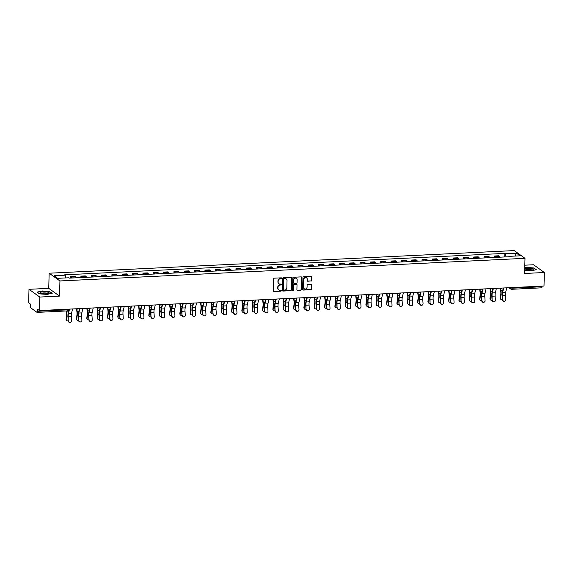 <?xml version="1.0" encoding="UTF-8"?>
<svg xmlns="http://www.w3.org/2000/svg" width="573" height="573" viewBox="0 0 573 573"><rect width="100%" height="100%" fill="white"/><g stroke="black" fill="none" stroke-linecap="round" stroke-linejoin="round"><path stroke-width="0.86" d="M281.651 278.285A0.48 0.444 125.7 0 0 281.207 277.841L274.295 278.177A0.688 0.63 125.7 0 0 273.629 278.879L273.314 290.876A0.688 0.63 125.7 0 0 273.951 291.507L280.863 291.17A0.48 0.444 125.7 0 0 281.15 290.318A0.48 0.444 125.7 0 0 280.885 290.239L279.989 290.282A2.192 2.027 125.7 0 1 277.962 288.248L277.991 287.252A2.192 2.027 125.7 0 1 280.125 285.017L281.021 284.974A0.48 0.444 125.7 0 0 281.314 284.115A0.48 0.444 125.7 0 0 281.049 284.043L280.154 284.086A2.192 2.027 125.7 0 1 278.127 282.052L278.156 281.057A2.192 2.027 125.7 0 1 280.29 278.822L281.185 278.779A0.48 0.444 125.7 0 0 281.651 278.285M278.829 283.649A2.192 2.027 125.7 0 1 277.912 281.895L277.941 280.899A2.192 2.027 125.7 0 1 280.075 278.664L280.971 278.621A0.48 0.444 125.7 0 0 281.357 277.862M273.471 291.306A0.688 0.63 125.7 0 0 273.736 291.356L280.648 291.02A0.48 0.444 125.7 0 0 281.035 290.253M278.664 289.845A2.192 2.027 125.7 0 1 277.747 288.097L277.776 287.094A2.192 2.027 125.7 0 1 279.911 284.86L280.806 284.817A0.48 0.444 125.7 0 0 281.193 284.058M311.153 281.078A0.688 0.63 125.7 0 0 311.819 280.383L311.913 277.017A0.688 0.63 125.7 0 0 311.275 276.379L303.604 276.752A0.688 0.63 125.7 0 0 302.931 277.454L302.623 289.444A0.688 0.63 125.7 0 0 303.253 290.081L310.931 289.709A0.688 0.63 125.7 0 0 311.597 289.007L311.705 284.946A0.688 0.63 125.7 0 0 311.067 284.308L307.787 284.473A0.688 0.63 125.7 0 0 307.114 285.168L307.064 287.188A1.834 1.69 125.7 0 1 304.256 288.756A1.834 1.69 125.7 0 1 303.583 287.352L303.79 279.459A1.834 1.69 125.7 0 1 306.598 277.884A1.834 1.69 125.7 0 1 307.271 279.287L307.235 280.605A0.688 0.63 125.7 0 0 307.866 281.236L310.938 280.92A0.688 0.63 125.7 0 0 311.605 280.226L311.698 276.859A0.688 0.63 125.7 0 0 311.54 276.422M59.542 296.098L48.748 288.348L29.001 289.315L39.795 297.058L59.542 296.098L59.936 280.956L524.997 258.33L524.603 273.471L544.35 272.512L543.999 286.02L39.437 310.573L37.532 309.198L37.474 311.304L67.492 309.843L68.466 309.155M39.795 297.058L39.437 310.573M291.678 277.998A0.688 0.63 125.7 0 0 291.048 277.361L283.37 277.74A0.688 0.63 125.7 0 0 282.704 278.435L282.389 290.432A0.688 0.63 125.7 0 0 283.026 291.07L290.697 290.69A0.688 0.63 125.7 0 0 291.363 289.995L291.464 277.841A0.688 0.63 125.7 0 0 291.313 277.411M293.491 277.246L301.162 276.874A0.688 0.63 125.7 0 1 301.792 277.504L301.484 289.501A0.688 0.63 125.7 0 1 300.811 290.203L297.53 290.361A0.688 0.63 125.7 0 1 296.893 289.723L297.022 284.86A0.688 0.63 125.7 0 0 296.391 284.229L294.214 284.33A0.688 0.63 125.7 0 0 293.541 285.032L293.412 290.096A0.48 0.444 125.7 0 1 292.674 290.504A0.48 0.444 125.7 0 1 292.502 290.139L292.817 277.941A0.688 0.63 125.7 0 1 293.491 277.246M29.001 289.315L28.65 302.823L30.562 304.191L30.505 306.297A1.397 0.43 -92.8 0 0 30.899 307.966L37.009 312.349A1.397 0.43 -92.8 0 0 37.109 312.385A1.397 0.43 -92.8 0 0 37.474 311.304M48.748 288.348L49.149 273.214L514.21 250.58L524.997 258.33M544.35 272.512L533.563 264.762L524.818 265.184M542.051 286.113L542.029 286.751A1.397 0.43 87.2 0 1 541.664 287.832A1.397 0.43 87.2 0 1 541.564 287.804M76.159 277.812A3.209 0.988 -92.8 0 0 75.622 276.888L71.245 277.096A3.209 0.988 87.2 0 1 71.79 278.027M71.245 277.096L70.586 276.63L70.551 278.084M75.622 276.888L74.963 276.415L70.586 276.63M80.886 277.583L80.929 276.122L81.588 276.594A3.209 0.988 87.2 0 1 82.125 277.518M86.494 277.311A3.209 0.988 -92.8 0 0 85.957 276.387L85.298 275.914L80.929 276.122M91.229 277.074L91.265 275.62L91.924 276.093A3.209 0.988 87.2 0 1 92.461 277.017M96.837 276.802A3.209 0.988 -92.8 0 0 96.3 275.878L95.641 275.405L91.265 275.62M101.564 276.573L101.6 275.119L102.259 275.592A3.209 0.988 87.2 0 1 102.796 276.515M107.172 276.301A3.209 0.988 -92.8 0 0 106.635 275.377L105.976 274.904L101.6 275.119M111.9 276.071L111.943 274.617L112.602 275.09A3.209 0.988 87.2 0 1 113.139 276.014M117.508 275.799A3.209 0.988 -92.8 0 0 116.971 274.875L116.312 274.403L111.943 274.617M122.242 275.57L122.278 274.109L122.937 274.582A3.209 0.988 87.2 0 1 123.474 275.506M127.851 275.298A3.209 0.988 -92.8 0 0 127.313 274.374L126.654 273.901L122.278 274.109M132.578 275.069L132.614 273.608L133.273 274.08A3.209 0.988 87.2 0 1 133.81 275.004M138.186 274.789A3.209 0.988 -92.8 0 0 137.649 273.865L136.99 273.393L132.614 273.608M142.913 274.56L142.956 273.106L143.608 273.579A3.209 0.988 87.2 0 1 144.152 274.503M148.522 274.288A3.209 0.988 -92.8 0 0 147.984 273.364L147.325 272.891L142.956 273.106M153.256 274.059L153.292 272.605L153.951 273.077A3.209 0.988 87.2 0 1 154.488 274.001M158.864 273.787A3.209 0.988 -92.8 0 0 158.32 272.863L157.668 272.39L153.292 272.605M163.592 273.557L163.627 272.096L164.286 272.569A3.209 0.988 87.2 0 1 164.823 273.5M169.2 273.285A3.209 0.988 -92.8 0 0 168.663 272.361L168.004 271.889L163.627 272.096M173.927 273.056L173.97 271.595L174.622 272.068A3.209 0.988 87.2 0 1 175.166 272.992M179.535 272.784A3.209 0.988 -92.8 0 0 178.998 271.86L178.339 271.387L173.97 271.595M184.262 272.547L184.305 271.093L184.964 271.566A3.209 0.988 87.2 0 1 185.502 272.49M189.871 272.275A3.209 0.988 -92.8 0 0 189.334 271.351L188.675 270.879L184.305 271.093M194.605 272.046L194.641 270.592L195.3 271.065A3.209 0.988 87.2 0 1 195.837 271.989M200.213 271.774A3.209 0.988 -92.8 0 0 199.676 270.85L199.017 270.377L194.641 270.592M204.941 271.545L204.976 270.091L205.635 270.563A3.209 0.988 87.2 0 1 206.173 271.487M210.549 271.273A3.209 0.988 -92.8 0 0 210.012 270.349L209.353 269.876L204.976 270.091M215.276 271.043L215.319 269.582L215.978 270.055A3.209 0.988 87.2 0 1 216.515 270.979M220.884 270.771A3.209 0.988 -92.8 0 0 220.347 269.847L219.688 269.374L215.319 269.582M225.619 270.542L225.655 269.081L226.314 269.554A3.209 0.988 87.2 0 1 226.851 270.477M231.227 270.263A3.209 0.988 -92.8 0 0 230.69 269.339L230.031 268.866L225.655 269.081M235.954 270.033L235.99 268.579L236.649 269.052A3.209 0.988 87.2 0 1 237.186 269.976M241.562 269.761A3.209 0.988 -92.8 0 0 241.025 268.837L240.366 268.365L235.99 268.579M246.29 269.532L246.333 268.078L246.992 268.551A3.209 0.988 87.2 0 1 247.529 269.475M251.898 269.26A3.209 0.988 -92.8 0 0 251.361 268.336L250.702 267.863L246.333 268.078M256.632 269.031L256.668 267.57L257.327 268.042A3.209 0.988 87.2 0 1 257.864 268.966M262.241 268.758A3.209 0.988 -92.8 0 0 261.696 267.835L261.044 267.362L256.668 267.57M266.968 268.529L267.004 267.068L267.663 267.541A3.209 0.988 87.2 0 1 268.2 268.465M272.576 268.257A3.209 0.988 -92.8 0 0 272.039 267.326L271.38 266.853L267.004 267.068M277.303 268.021L277.346 266.567L277.998 267.039A3.209 0.988 87.2 0 1 278.542 267.963M282.912 267.749A3.209 0.988 -92.8 0 0 282.374 266.825L281.715 266.352L277.346 266.567M287.639 267.519L287.682 266.065L288.341 266.538A3.209 0.988 87.2 0 1 288.878 267.462M293.254 267.247A3.209 0.988 -92.8 0 0 292.71 266.323L292.051 265.851L287.682 266.065M297.981 267.018L298.017 265.557L298.676 266.03A3.209 0.988 87.2 0 1 299.213 266.961M303.59 266.746A3.209 0.988 -92.8 0 0 303.053 265.822L302.394 265.349L298.017 265.557M308.317 266.517L308.353 265.055L309.012 265.528A3.209 0.988 87.2 0 1 309.549 266.452M313.925 266.244A3.209 0.988 -92.8 0 0 313.388 265.32L312.729 264.848L308.353 265.055M318.652 266.008L318.695 264.554L319.354 265.027A3.209 0.988 87.2 0 1 319.892 265.951M324.261 265.736A3.209 0.988 -92.8 0 0 323.724 264.812L323.065 264.339L318.695 264.554M328.995 265.507L329.031 264.053L329.69 264.525A3.209 0.988 87.2 0 1 330.227 265.449M334.603 265.235A3.209 0.988 -92.8 0 0 334.066 264.311L333.407 263.838L329.031 264.053M339.331 265.005L339.366 263.551L340.025 264.024A3.209 0.988 87.2 0 1 340.563 264.948M344.939 264.733A3.209 0.988 -92.8 0 0 344.402 263.809L343.743 263.336L339.366 263.551M349.666 264.504L349.709 263.043L350.368 263.516A3.209 0.988 87.2 0 1 350.905 264.44M355.274 264.232A3.209 0.988 -92.8 0 0 354.737 263.308L354.078 262.835L349.709 263.043M360.009 264.003L360.045 262.541L360.704 263.014A3.209 0.988 87.2 0 1 361.241 263.938M365.617 263.723A3.209 0.988 -92.8 0 0 365.073 262.799L364.421 262.327L360.045 262.541M370.344 263.494L370.38 262.04L371.039 262.513A3.209 0.988 87.2 0 1 371.576 263.437M375.952 263.222A3.209 0.988 -92.8 0 0 375.415 262.298L374.756 261.825L370.38 262.04M380.68 262.993L380.723 261.539L381.374 262.011A3.209 0.988 87.2 0 1 381.919 262.935M386.288 262.721A3.209 0.988 -92.8 0 0 385.751 261.797L385.092 261.324L380.723 261.539M391.022 262.491L391.058 261.03L391.717 261.503A3.209 0.988 87.2 0 1 392.254 262.427M396.631 262.219A3.209 0.988 -92.8 0 0 396.086 261.295L395.427 260.822L391.058 261.03M401.358 261.99L401.394 260.529L402.053 261.002A3.209 0.988 87.2 0 1 402.59 261.925M406.966 261.718A3.209 0.988 -92.8 0 0 406.429 260.787L405.77 260.314L401.394 260.529M411.693 261.481L411.729 260.027L412.388 260.5A3.209 0.988 87.2 0 1 412.932 261.424M417.302 261.209A3.209 0.988 -92.8 0 0 416.764 260.285L416.105 259.813L411.729 260.027M422.029 260.98L422.072 259.526L422.731 259.999A3.209 0.988 87.2 0 1 423.268 260.923M427.637 260.708A3.209 0.988 -92.8 0 0 427.1 259.784L426.441 259.311L422.072 259.526M432.371 260.479L432.407 259.025L433.066 259.497A3.209 0.988 87.2 0 1 433.603 260.421M437.98 260.206A3.209 0.988 -92.8 0 0 437.443 259.283L436.784 258.81L432.407 259.025M442.707 259.977L442.743 258.516L443.402 258.989A3.209 0.988 87.2 0 1 443.939 259.913M448.315 259.705A3.209 0.988 -92.8 0 0 447.778 258.781L447.119 258.308L442.743 258.516M453.042 259.476L453.085 258.015L453.744 258.487A3.209 0.988 87.2 0 1 454.282 259.411M458.651 259.197A3.209 0.988 -92.8 0 0 458.114 258.273L457.455 257.8L453.085 258.015M463.385 258.967L463.421 257.513L464.08 257.986A3.209 0.988 87.2 0 1 464.617 258.91M468.993 258.695A3.209 0.988 -92.8 0 0 468.449 257.771L467.797 257.298L463.421 257.513M473.721 258.466L473.756 257.012L474.415 257.485A3.209 0.988 87.2 0 1 474.953 258.409M479.329 258.194A3.209 0.988 -92.8 0 0 478.792 257.27L478.133 256.797L473.756 257.012M484.056 257.965L484.099 256.503L484.751 256.976A3.209 0.988 87.2 0 1 485.295 257.9M489.664 257.692A3.209 0.988 -92.8 0 0 489.127 256.768L488.468 256.296L484.099 256.503M494.399 257.463L494.435 256.002L495.093 256.475A3.209 0.988 87.2 0 1 495.631 257.399M500.007 257.191A3.209 0.988 -92.8 0 0 499.463 256.26L498.804 255.787L494.435 256.002M506.074 256.89L505.336 253.76L516.466 253.216L520.091 255.823L508.96 256.36L509.469 256.725L69.319 278.141L68.81 277.776L57.68 278.32L54.055 275.72L65.186 275.176L65.838 277.926M505.336 253.76L504.827 253.395L64.685 274.811L65.186 275.176M59.936 280.956L49.149 273.214M49.865 291.514L42.266 290.962L37.073 292.13L39.48 293.863L47.072 294.415L52.265 293.24L49.858 291.793M524.682 270.399L531.085 270.864L536.278 269.69L533.878 267.963L526.279 267.405L524.753 267.756M504.734 256.955L504.827 253.395M508.96 256.36L508.781 256.761M514.934 256.074L516.466 253.216M282.546 290.869A0.688 0.63 125.7 0 0 282.804 290.912L290.482 290.54A0.688 0.63 125.7 0 0 291.148 289.838L291.464 277.841M284.065 278.636A0.48 0.444 125.7 0 0 283.599 279.123L283.32 289.651A0.48 0.444 125.7 0 0 283.764 290.096L284.709 290.053A2.192 2.027 125.7 0 0 286.844 287.818L287.03 280.62A2.192 2.027 125.7 0 0 285.01 278.593L283.85 278.478A0.48 0.444 125.7 0 0 283.377 278.972L283.599 279.123M283.399 289.924A0.48 0.444 125.7 0 1 283.105 289.501L283.377 278.972M286.12 278.872A2.192 2.027 125.7 0 0 284.788 278.435L285.01 278.593M283.85 278.478L284.788 278.435M297.05 290.16A0.688 0.63 125.7 0 0 297.315 290.203L300.596 290.045A0.688 0.63 125.7 0 0 301.269 289.351L301.577 277.353A0.688 0.63 125.7 0 0 301.427 276.917M296.656 284.272A0.688 0.63 125.7 0 0 296.177 284.072L293.992 284.179A0.688 0.63 125.7 0 0 293.326 284.874L293.412 290.096M292.581 290.411A0.48 0.444 125.7 0 0 293.197 289.938M297.158 279.81A1.834 1.69 125.7 0 0 294.672 278.342A1.834 1.69 125.7 0 0 293.677 279.982L293.605 282.761A0.688 0.63 125.7 0 0 294.236 283.399L296.413 283.291A0.688 0.63 125.7 0 0 297.079 282.596L297.158 279.81M296.37 278.335A1.834 1.69 125.7 0 0 293.462 279.825L293.677 279.982M293.756 283.198A0.688 0.63 125.7 0 1 293.383 282.611L293.462 279.825M307.386 281.035A0.688 0.63 125.7 0 0 307.651 281.085L310.938 280.92M306.491 277.812A1.834 1.69 125.7 0 0 303.575 279.302L303.79 279.459M304.148 288.67A1.834 1.69 125.7 0 1 303.368 287.202L303.575 279.302M302.773 289.881A0.688 0.63 125.7 0 0 303.038 289.924L310.709 289.551A0.688 0.63 125.7 0 0 311.383 288.856L311.49 284.788A0.688 0.63 125.7 0 0 311.332 284.358M66.511 320.321L66.246 319.87A1.604 1.311 -29.8 0 1 66.117 319.147L66.375 319.598A1.604 1.311 150.2 0 0 68.237 320.808M66.389 310.96L66.561 312.185A4.319 1.325 87.2 0 1 66.59 315.63L66.117 319.147M66.375 319.598L66.848 316.081A5.229 1.604 -92.8 0 0 66.812 311.913L66.676 310.946M68.516 320.873A1.604 1.526 75.7 0 0 70.436 322.348A1.604 1.526 75.7 0 0 71.568 320.722L71.288 316.668L68.244 316.819L68.244 320.937L67.965 316.883A5.229 1.604 87.2 0 1 68.216 312.922L69.14 309.126M70.3 322.377A1.604 1.526 -104.3 0 1 68.244 320.937M69.526 309.105L68.452 313.538A4.319 1.325 -92.8 0 0 68.244 316.819M72.57 308.954L71.496 313.395A4.319 1.325 -92.8 0 0 71.288 316.668M76.846 319.82L76.589 319.362A1.604 1.311 -29.8 0 1 76.453 318.638L76.718 319.097A1.604 1.311 150.2 0 0 78.573 320.3M76.488 308.768L76.897 311.676A4.319 1.325 87.2 0 1 76.925 315.129L76.453 318.638M76.718 319.097L77.19 315.58A5.229 1.604 -92.8 0 0 77.147 311.411L76.803 308.911M87.182 319.319L86.924 318.86A1.604 1.311 -29.8 0 1 86.788 318.137L87.053 318.595A1.604 1.311 150.2 0 0 88.908 319.798M86.824 308.267L87.232 311.175A4.319 1.325 87.2 0 1 87.268 314.62L86.788 318.137M87.053 318.595L87.526 315.078A5.229 1.604 -92.8 0 0 87.49 310.91L87.139 308.41M41.636 293.505A4.534 1.024 1.5 0 0 48.805 293.34A4.534 1.024 1.5 0 0 47.695 292.137A4.534 1.024 1.5 0 0 42.022 291.922A4.534 1.024 1.5 0 0 40.504 293.125A4.534 1.024 1.5 0 0 41.636 293.505M47.738 293.648A3.101 0.702 1.5 0 0 46.721 293.154A3.101 0.702 1.5 0 0 43.505 292.946A3.101 0.702 1.5 0 0 41.557 293.491M39.501 293.863L37.302 292.287L42.338 291.148L49.701 291.686L51.957 293.304M524.703 269.661A4.534 1.024 1.5 0 0 525.649 269.955A4.534 1.024 1.5 0 0 532.818 269.79A4.534 1.024 1.5 0 0 531.708 268.587A4.534 1.024 1.5 0 0 524.725 268.673M531.751 270.098A3.101 0.702 1.5 0 0 530.734 269.604A3.101 0.702 1.5 0 0 527.518 269.396A3.101 0.702 1.5 0 0 525.57 269.933M524.746 267.963L526.351 267.598L533.714 268.135L535.97 269.754M78.859 320.364A1.604 1.526 75.7 0 0 80.779 321.847A1.604 1.526 75.7 0 0 81.903 320.221L81.631 316.167L78.58 316.31L78.58 320.436L78.308 316.382A5.229 1.604 87.2 0 1 78.558 312.421L79.475 308.625M80.635 321.876A1.604 1.526 -104.3 0 1 78.58 320.436M79.862 308.603L78.788 313.037A4.319 1.325 -92.8 0 0 78.58 316.31M82.913 308.453L81.839 312.887A4.319 1.325 -92.8 0 0 81.631 316.167M89.195 319.863A1.604 1.526 75.7 0 0 91.114 321.346A1.604 1.526 75.7 0 0 92.239 319.713L91.967 315.659L88.915 315.809L88.915 319.935L88.643 315.881A5.229 1.604 87.2 0 1 88.894 311.92L89.818 308.116M90.978 321.374A1.604 1.526 -104.3 0 1 88.915 319.935M90.197 308.102L89.123 312.536A4.319 1.325 -92.8 0 0 88.915 315.809M93.249 307.952L92.174 312.385A4.319 1.325 -92.8 0 0 91.967 315.659M97.525 318.817L97.26 318.359A1.604 1.311 -29.8 0 1 97.131 317.635L97.389 318.087A1.604 1.311 150.2 0 0 99.244 319.297M97.166 307.758L97.568 310.673A4.319 1.325 87.2 0 1 97.603 314.119L97.131 317.635M97.389 318.087L97.861 314.577A5.229 1.604 -92.8 0 0 97.825 310.408L97.474 307.909M107.86 318.309L107.602 317.857A1.604 1.311 -29.8 0 1 107.466 317.134L107.724 317.585A1.604 1.311 150.2 0 0 109.586 318.796M107.502 307.257L107.91 310.172A4.319 1.325 87.2 0 1 107.939 313.617L107.466 317.134M107.724 317.585L108.204 314.068A5.229 1.604 -92.8 0 0 108.161 309.9L107.817 307.407M118.196 317.807L117.938 317.356A1.604 1.311 -29.8 0 1 117.802 316.633L118.067 317.084A1.604 1.311 150.2 0 0 119.922 318.287M117.837 306.756L118.246 309.671A4.319 1.325 87.2 0 1 118.274 313.116L117.802 316.633M118.067 317.084L118.539 313.567A5.229 1.604 -92.8 0 0 118.504 309.399L118.153 306.899M99.53 319.362A1.604 1.526 75.7 0 0 101.45 320.837A1.604 1.526 75.7 0 0 102.581 319.211L102.302 315.157L99.258 315.308L99.258 319.433L98.979 315.379A5.229 1.604 87.2 0 1 99.229 311.418L100.153 307.615M101.314 320.866A1.604 1.526 -104.3 0 1 99.258 319.433M100.54 307.601L99.466 312.034A4.319 1.325 -92.8 0 0 99.258 315.308M103.584 307.45L102.51 311.884A4.319 1.325 -92.8 0 0 102.302 315.157M109.866 318.86A1.604 1.526 75.7 0 0 111.792 320.336A1.604 1.526 75.7 0 0 112.917 318.71L112.645 314.656L109.593 314.806L109.593 318.925L109.321 314.871A5.229 1.604 87.2 0 1 109.572 310.91L110.489 307.114M111.649 320.364A1.604 1.526 -104.3 0 1 109.593 318.925M110.876 307.092L109.801 311.526A4.319 1.325 -92.8 0 0 109.593 314.806M113.92 306.949L112.852 311.383A4.319 1.325 -92.8 0 0 112.645 314.656M120.208 318.352A1.604 1.526 75.7 0 0 122.128 319.834A1.604 1.526 75.7 0 0 123.252 318.208L122.98 314.154L119.929 314.298L119.929 318.423L119.657 314.369A5.229 1.604 87.2 0 1 119.907 310.408L120.824 306.612M121.985 319.863A1.604 1.526 -104.3 0 1 119.929 318.423M121.211 306.591L120.137 311.024A4.319 1.325 -92.8 0 0 119.929 314.298M124.262 306.44L123.188 310.881A4.319 1.325 -92.8 0 0 122.98 314.154M128.538 317.306L128.273 316.848A1.604 1.311 -29.8 0 1 128.144 316.124L128.402 316.583A1.604 1.311 150.2 0 0 130.257 317.786M128.18 306.254L128.581 309.162A4.319 1.325 87.2 0 1 128.617 312.607L128.144 316.124M128.402 316.583L128.875 313.066A5.229 1.604 -92.8 0 0 128.839 308.897L128.488 306.397M130.544 317.85A1.604 1.526 75.7 0 0 132.463 319.333A1.604 1.526 75.7 0 0 133.595 317.7L133.316 313.646L130.272 313.796L130.272 317.922L129.992 313.868A5.229 1.604 87.2 0 1 130.243 309.907L131.167 306.104M132.327 319.362A1.604 1.526 -104.3 0 1 130.272 317.922M131.554 306.089L130.479 310.523A4.319 1.325 -92.8 0 0 130.272 313.796M134.598 305.939L133.523 310.373A4.319 1.325 -92.8 0 0 133.316 313.646M138.874 316.805L138.616 316.346A1.604 1.311 -29.8 0 1 138.48 315.623L138.738 316.081A1.604 1.311 150.2 0 0 140.6 317.284M138.516 305.753L138.924 308.661A4.319 1.325 87.2 0 1 138.953 312.106L138.48 315.623M138.738 316.081L139.218 312.564A5.229 1.604 -92.8 0 0 139.175 308.396L138.831 305.896M140.879 317.349A1.604 1.526 75.7 0 0 142.799 318.824A1.604 1.526 75.7 0 0 143.93 317.198L143.651 313.144L140.607 313.295L140.607 317.421L140.335 313.367A5.229 1.604 87.2 0 1 140.586 309.406L141.502 305.602M142.663 318.853A1.604 1.526 -104.3 0 1 140.607 317.421M141.889 305.588L140.815 310.022A4.319 1.325 -92.8 0 0 140.607 313.295M144.933 305.438L143.859 309.871A4.319 1.325 -92.8 0 0 143.651 313.144M149.209 316.296L148.951 315.845A1.604 1.311 -29.8 0 1 148.815 315.121L149.08 315.573A1.604 1.311 150.2 0 0 150.935 316.783M148.851 305.244L149.259 308.159A4.319 1.325 87.2 0 1 149.288 311.605L148.815 315.121M149.08 315.573L149.553 312.063A5.229 1.604 -92.8 0 0 149.51 307.887L149.166 305.395M151.222 316.848A1.604 1.526 75.7 0 0 153.141 318.323A1.604 1.526 75.7 0 0 154.266 316.697L153.994 312.643L150.943 312.794L150.943 316.912L150.67 312.865A5.229 1.604 87.2 0 1 150.921 308.897L151.838 305.101M152.998 318.352A1.604 1.526 -104.3 0 1 150.943 316.912M152.225 305.08L151.15 309.52A4.319 1.325 -92.8 0 0 150.943 312.794M155.276 304.936L154.201 309.37A4.319 1.325 -92.8 0 0 153.994 312.643M159.552 315.795L159.287 315.343A1.604 1.311 -29.8 0 1 159.158 314.62L159.416 315.071A1.604 1.311 150.2 0 0 161.271 316.282M159.194 304.743L159.595 307.658A4.319 1.325 87.2 0 1 159.631 311.103L159.158 314.62M159.416 315.071L159.888 311.554A5.229 1.604 -92.8 0 0 159.853 307.386L159.502 304.893M161.557 316.339A1.604 1.526 75.7 0 0 163.477 317.822A1.604 1.526 75.7 0 0 164.609 316.196L164.329 312.142L161.278 312.292L161.285 316.411L161.006 312.357A5.229 1.604 87.2 0 1 161.257 308.396L162.18 304.6M163.341 317.85A1.604 1.526 -104.3 0 1 161.285 316.411M162.56 304.578L161.486 309.012A4.319 1.325 -92.8 0 0 161.278 312.292M165.611 304.428L164.537 308.868A4.319 1.325 -92.8 0 0 164.329 312.142M169.887 315.293L169.622 314.835A1.604 1.311 -29.8 0 1 169.493 314.111L169.751 314.57A1.604 1.311 150.2 0 0 171.614 315.773M169.529 304.242L169.937 307.149A4.319 1.325 87.2 0 1 169.966 310.602L169.493 314.111M169.751 314.57L170.224 311.053A5.229 1.604 -92.8 0 0 170.188 306.884L169.837 304.385M171.893 315.838A1.604 1.526 75.7 0 0 173.812 317.32A1.604 1.526 75.7 0 0 174.944 315.694L174.665 311.64L171.621 311.784L171.621 315.909L171.341 311.855A5.229 1.604 87.2 0 1 171.592 307.894L172.516 304.098M173.676 317.349A1.604 1.526 -104.3 0 1 171.621 315.909M172.903 304.077L171.828 308.51A4.319 1.325 -92.8 0 0 171.621 311.784M175.947 303.926L174.872 308.36A4.319 1.325 -92.8 0 0 174.665 311.64M180.223 314.792L179.965 314.333A1.604 1.311 -29.8 0 1 179.829 313.61L180.094 314.068A1.604 1.311 150.2 0 0 181.949 315.272M179.865 303.74L180.273 306.648A4.319 1.325 87.2 0 1 180.302 310.093L179.829 313.61M180.094 314.068L180.567 310.552A5.229 1.604 -92.8 0 0 180.524 306.383L180.18 303.883M182.235 315.336A1.604 1.526 75.7 0 0 184.155 316.819A1.604 1.526 75.7 0 0 185.28 315.186L185.007 311.132L181.956 311.282L181.956 315.408L181.684 311.354A5.229 1.604 87.2 0 1 181.935 307.393L182.851 303.59M184.012 316.848A1.604 1.526 -104.3 0 1 181.956 315.408M183.238 303.575L182.164 308.009A4.319 1.325 -92.8 0 0 181.956 311.282M186.289 303.425L185.215 307.859A4.319 1.325 -92.8 0 0 185.007 311.132M190.565 314.283L190.3 313.832A1.604 1.311 -29.8 0 1 190.164 313.109L190.429 313.56A1.604 1.311 150.2 0 0 192.284 314.77M190.2 303.232L190.608 306.147A4.319 1.325 87.2 0 1 190.644 309.592L190.164 313.109M190.429 313.56L190.902 310.05A5.229 1.604 -92.8 0 0 190.866 305.882L190.515 303.382M192.571 314.835A1.604 1.526 75.7 0 0 194.491 316.31A1.604 1.526 75.7 0 0 195.615 314.684L195.343 310.63L192.292 310.781L192.292 314.906L192.019 310.853A5.229 1.604 87.2 0 1 192.27 306.892L193.194 303.088M194.354 316.339A1.604 1.526 -104.3 0 1 192.292 314.906M193.574 303.067L192.499 307.508A4.319 1.325 -92.8 0 0 192.292 310.781M196.625 302.924L195.551 307.357A4.319 1.325 -92.8 0 0 195.343 310.63M200.901 313.782L200.636 313.331A1.604 1.311 -29.8 0 1 200.507 312.607L200.765 313.059A1.604 1.311 150.2 0 0 202.627 314.269M200.543 302.73L200.944 305.645A4.319 1.325 87.2 0 1 200.98 309.091L200.507 312.607M200.765 313.059L201.238 309.542A5.229 1.604 -92.8 0 0 201.202 305.373L200.851 302.881M202.906 314.333A1.604 1.526 75.7 0 0 204.826 315.809A1.604 1.526 75.7 0 0 205.958 314.183L205.678 310.129L202.634 310.28L202.634 314.398L202.355 310.344A5.229 1.604 87.2 0 1 202.606 306.383L203.53 302.587M204.69 315.838A1.604 1.526 -104.3 0 1 202.634 314.398M203.916 302.565L202.842 306.999A4.319 1.325 -92.8 0 0 202.634 310.28M206.96 302.422L205.886 306.856A4.319 1.325 -92.8 0 0 205.678 310.129M211.236 313.281L210.979 312.829A1.604 1.311 -29.8 0 1 210.843 312.099L211.1 312.557A1.604 1.311 150.2 0 0 212.963 313.76M210.878 302.229L211.287 305.137A4.319 1.325 87.2 0 1 211.315 308.589L210.843 312.099M211.1 312.557L211.58 309.04A5.229 1.604 -92.8 0 0 211.537 304.872L211.193 302.372M213.242 313.825A1.604 1.526 75.7 0 0 215.169 315.308A1.604 1.526 75.7 0 0 216.293 313.682L216.021 309.628L212.97 309.771L212.97 313.897L212.698 309.843A5.229 1.604 87.2 0 1 212.948 305.882L213.865 302.086M215.025 315.336A1.604 1.526 -104.3 0 1 212.97 313.897M214.252 302.064L213.177 306.498A4.319 1.325 -92.8 0 0 212.97 309.771M217.303 301.914L216.229 306.347A4.319 1.325 -92.8 0 0 216.021 309.628M221.572 312.779L221.314 312.321A1.604 1.311 -29.8 0 1 221.178 311.597L221.443 312.056A1.604 1.311 150.2 0 0 223.298 313.259M221.214 301.727L221.622 304.635A4.319 1.325 87.2 0 1 221.651 308.081L221.178 311.597M221.443 312.056L221.916 308.539A5.229 1.604 -92.8 0 0 221.88 304.37L221.529 301.871M223.585 313.324A1.604 1.526 75.7 0 0 225.504 314.806A1.604 1.526 75.7 0 0 226.629 313.173L226.356 309.119L223.305 309.27L223.305 313.395L223.033 309.341A5.229 1.604 87.2 0 1 223.284 305.38L224.201 301.577M225.361 314.835A1.604 1.526 -104.3 0 1 223.305 313.395M224.587 301.563L223.513 305.996A4.319 1.325 -92.8 0 0 223.305 309.27M227.639 301.412L226.564 305.846A4.319 1.325 -92.8 0 0 226.356 309.119M231.915 312.278L231.65 311.819A1.604 1.311 -29.8 0 1 231.521 311.096L231.779 311.547A1.604 1.311 150.2 0 0 233.634 312.758M231.556 301.219L231.958 304.134A4.319 1.325 87.2 0 1 231.993 307.579L231.521 311.096M231.779 311.547L232.251 308.038A5.229 1.604 -92.8 0 0 232.215 303.869L231.864 301.369M233.92 312.822A1.604 1.526 75.7 0 0 235.84 314.298A1.604 1.526 75.7 0 0 236.971 312.672L236.692 308.618L233.648 308.768L233.648 312.894L233.369 308.84A5.229 1.604 87.2 0 1 233.619 304.879L234.543 301.076M235.704 314.326A1.604 1.526 -104.3 0 1 233.648 312.894M234.93 301.061L233.856 305.495A4.319 1.325 -92.8 0 0 233.648 308.768M237.974 300.911L236.9 305.345A4.319 1.325 -92.8 0 0 236.692 308.618M242.25 311.769L241.992 311.318A1.604 1.311 -29.8 0 1 241.856 310.595L242.114 311.046A1.604 1.311 150.2 0 0 243.976 312.256M241.892 300.718L242.3 303.633A4.319 1.325 87.2 0 1 242.329 307.078L241.856 310.595M242.114 311.046L242.594 307.529A5.229 1.604 -92.8 0 0 242.551 303.361L242.207 300.868M244.256 312.321A1.604 1.526 75.7 0 0 246.175 313.796A1.604 1.526 75.7 0 0 247.307 312.17L247.027 308.116L243.983 308.267L243.983 312.385L243.711 308.331A5.229 1.604 87.2 0 1 243.962 304.37L244.879 300.574M246.039 313.825A1.604 1.526 -104.3 0 1 243.983 312.385M245.265 300.553L244.191 304.986A4.319 1.325 -92.8 0 0 243.983 308.267M248.31 300.41L247.235 304.843A4.319 1.325 -92.8 0 0 247.027 308.116M252.586 311.268L252.328 310.817A1.604 1.311 -29.8 0 1 252.192 310.093L252.457 310.545A1.604 1.311 150.2 0 0 254.312 311.748M252.227 300.216L252.636 303.131A4.319 1.325 87.2 0 1 252.664 306.576L252.192 310.093M252.457 310.545L252.929 307.028A5.229 1.604 -92.8 0 0 252.886 302.859L252.543 300.359M254.598 311.812A1.604 1.526 75.7 0 0 256.518 313.295A1.604 1.526 75.7 0 0 257.642 311.669L257.37 307.615L254.319 307.758L254.319 311.884L254.047 307.83A5.229 1.604 87.2 0 1 254.297 303.869L255.214 300.073M256.375 313.324A1.604 1.526 -104.3 0 1 254.319 311.884M255.601 300.051L254.527 304.485A4.319 1.325 -92.8 0 0 254.319 307.758M258.652 299.901L257.578 304.342A4.319 1.325 -92.8 0 0 257.37 307.615M262.928 310.767L262.663 310.308A1.604 1.311 -29.8 0 1 262.534 309.585L262.792 310.043A1.604 1.311 150.2 0 0 264.647 311.246M262.57 299.715L262.971 302.623A4.319 1.325 87.2 0 1 263.007 306.075L262.534 309.585M262.792 310.043L263.265 306.526A5.229 1.604 -92.8 0 0 263.229 302.358L262.878 299.858M264.934 311.311A1.604 1.526 75.7 0 0 266.853 312.794A1.604 1.526 75.7 0 0 267.985 311.16L267.706 307.114L264.654 307.257L264.662 311.383L264.382 307.329A5.229 1.604 87.2 0 1 264.633 303.368L265.557 299.564M266.717 312.822A1.604 1.526 -104.3 0 1 264.662 311.383M265.936 299.55L264.862 303.984A4.319 1.325 -92.8 0 0 264.654 307.257M268.988 299.4L267.913 303.833A4.319 1.325 -92.8 0 0 267.706 307.114M273.264 310.265L272.999 309.807A1.604 1.311 -29.8 0 1 272.87 309.083L273.128 309.542A1.604 1.311 150.2 0 0 274.99 310.745M272.906 299.213L273.314 302.121A4.319 1.325 87.2 0 1 273.342 305.567L272.87 309.083M273.128 309.542L273.6 306.025A5.229 1.604 -92.8 0 0 273.565 301.856L273.214 299.357M275.269 310.81A1.604 1.526 75.7 0 0 277.189 312.292A1.604 1.526 75.7 0 0 278.32 310.659L278.041 306.605L274.997 306.756L274.997 310.881L274.718 306.827A5.229 1.604 87.2 0 1 274.968 302.866L275.892 299.063M277.053 312.314A1.604 1.526 -104.3 0 1 274.997 310.881M276.279 299.049L275.205 303.482A4.319 1.325 -92.8 0 0 274.997 306.756M279.323 298.898L278.249 303.332A4.319 1.325 -92.8 0 0 278.041 306.605M283.599 309.757L283.341 309.305A1.604 1.311 -29.8 0 1 283.205 308.582L283.47 309.033A1.604 1.311 150.2 0 0 285.325 310.244M283.241 298.705L283.649 301.62A4.319 1.325 87.2 0 1 283.678 305.065L283.205 308.582M283.47 309.033L283.943 305.524A5.229 1.604 -92.8 0 0 283.9 301.348L283.556 298.855M285.612 310.308A1.604 1.526 75.7 0 0 287.531 311.784A1.604 1.526 75.7 0 0 288.656 310.158L288.384 306.104L285.333 306.254L285.333 310.373L285.06 306.326A5.229 1.604 87.2 0 1 285.311 302.358L286.228 298.562M287.388 311.812A1.604 1.526 -104.3 0 1 285.333 310.373M286.615 298.54L285.54 302.981A4.319 1.325 -92.8 0 0 285.333 306.254M289.666 298.397L288.591 302.831A4.319 1.325 -92.8 0 0 288.384 306.104M293.942 309.255L293.677 308.804A1.604 1.311 -29.8 0 1 293.541 308.081L293.806 308.532A1.604 1.311 150.2 0 0 295.661 309.742M293.584 298.204L293.985 301.119A4.319 1.325 87.2 0 1 294.021 304.564L293.541 308.081M293.806 308.532L294.278 305.015A5.229 1.604 -92.8 0 0 294.243 300.846L293.892 298.354M295.947 309.8A1.604 1.526 75.7 0 0 297.867 311.282A1.604 1.526 75.7 0 0 298.991 309.656L298.719 305.602L295.668 305.753L295.668 309.871L295.396 305.817A5.229 1.604 87.2 0 1 295.647 301.856L296.57 298.06M297.731 311.311A1.604 1.526 -104.3 0 1 295.668 309.871M296.95 298.039L295.876 302.472A4.319 1.325 -92.8 0 0 295.668 305.753M300.001 297.888L298.927 302.329A4.319 1.325 -92.8 0 0 298.719 305.602M304.277 308.754L304.012 308.295A1.604 1.311 -29.8 0 1 303.883 307.572L304.141 308.03A1.604 1.311 150.2 0 0 306.003 309.234M303.919 297.702L304.32 300.61A4.319 1.325 87.2 0 1 304.356 304.062L303.883 307.572M304.141 308.03L304.614 304.514A5.229 1.604 -92.8 0 0 304.578 300.345L304.227 297.845M306.283 309.298A1.604 1.526 75.7 0 0 308.202 310.781A1.604 1.526 75.7 0 0 309.334 309.155L309.055 305.101L306.011 305.244L306.011 309.37L305.731 305.316A5.229 1.604 87.2 0 1 305.982 301.355L306.906 297.559M308.066 310.81A1.604 1.526 -104.3 0 1 306.011 309.37M307.293 297.537L306.218 301.971A4.319 1.325 -92.8 0 0 306.011 305.244M310.337 297.387L309.262 301.821A4.319 1.325 -92.8 0 0 309.055 305.101M314.613 308.253L314.355 307.794A1.604 1.311 -29.8 0 1 314.219 307.071L314.484 307.529A1.604 1.311 150.2 0 0 316.339 308.732M314.255 297.201L314.663 300.109A4.319 1.325 87.2 0 1 314.692 303.554L314.219 307.071M314.484 307.529L314.957 304.012A5.229 1.604 -92.8 0 0 314.914 299.844L314.57 297.344M316.618 308.797A1.604 1.526 75.7 0 0 318.545 310.28A1.604 1.526 75.7 0 0 319.67 308.646L319.397 304.592L316.346 304.743L316.346 308.868L316.074 304.815A5.229 1.604 87.2 0 1 316.325 300.854L317.241 297.05M318.402 310.308A1.604 1.526 -104.3 0 1 316.346 308.868M317.628 297.036L316.554 301.47A4.319 1.325 -92.8 0 0 316.346 304.743M320.679 296.886L319.605 301.319A4.319 1.325 -92.8 0 0 319.397 304.592M324.948 307.751L324.69 307.293A1.604 1.311 -29.8 0 1 324.554 306.569L324.819 307.021A1.604 1.311 150.2 0 0 326.674 308.231M324.59 296.692L324.998 299.607A4.319 1.325 87.2 0 1 325.034 303.053L324.554 306.569M324.819 307.021L325.292 303.511A5.229 1.604 -92.8 0 0 325.256 299.342L324.905 296.843M326.961 308.295A1.604 1.526 75.7 0 0 328.881 309.771A1.604 1.526 75.7 0 0 330.005 308.145L329.733 304.091L326.682 304.242L326.682 308.367L326.409 304.313A5.229 1.604 87.2 0 1 326.66 300.352L327.577 296.549M328.737 309.8A1.604 1.526 -104.3 0 1 326.682 308.367M327.964 296.528L326.889 300.968A4.319 1.325 -92.8 0 0 326.682 304.242M331.015 296.384L329.941 300.818A4.319 1.325 -92.8 0 0 329.733 304.091M335.291 307.243L335.026 306.791A1.604 1.311 -29.8 0 1 334.897 306.068L335.155 306.519A1.604 1.311 150.2 0 0 337.01 307.73M334.933 296.191L335.334 299.106A4.319 1.325 87.2 0 1 335.37 302.551L334.897 306.068M335.155 306.519L335.628 303.002A5.229 1.604 -92.8 0 0 335.592 298.834L335.241 296.341M337.296 307.794A1.604 1.526 75.7 0 0 339.216 309.27A1.604 1.526 75.7 0 0 340.348 307.644L340.068 303.59L337.024 303.74L337.024 307.859L336.745 303.805A5.229 1.604 87.2 0 1 336.996 299.844L337.92 296.048M339.08 309.298A1.604 1.526 -104.3 0 1 337.024 307.859M338.306 296.026L337.232 300.46A4.319 1.325 -92.8 0 0 337.024 303.74M341.35 295.883L340.276 300.316A4.319 1.325 -92.8 0 0 340.068 303.59M345.626 306.741L345.369 306.29A1.604 1.311 -29.8 0 1 345.233 305.567L345.49 306.018A1.604 1.311 150.2 0 0 347.353 307.221M345.268 295.689L345.677 298.597A4.319 1.325 87.2 0 1 345.705 302.05L345.233 305.567M345.49 306.018L345.97 302.501A5.229 1.604 -92.8 0 0 345.927 298.332L345.583 295.833M347.632 307.286A1.604 1.526 75.7 0 0 349.551 308.768A1.604 1.526 75.7 0 0 350.683 307.142L350.404 303.088L347.36 303.232L347.36 307.357L347.088 303.303A5.229 1.604 87.2 0 1 347.338 299.342L348.255 295.546M349.415 308.797A1.604 1.526 -104.3 0 1 347.36 307.357M348.642 295.525L347.567 299.958A4.319 1.325 -92.8 0 0 347.36 303.232M351.686 295.374L350.612 299.808A4.319 1.325 -92.8 0 0 350.404 303.088M355.962 306.24L355.704 305.781A1.604 1.311 -29.8 0 1 355.568 305.058L355.833 305.516A1.604 1.311 150.2 0 0 357.688 306.72M355.604 295.188L356.012 298.096A4.319 1.325 87.2 0 1 356.041 301.541L355.568 305.058M355.833 305.516L356.306 302A5.229 1.604 -92.8 0 0 356.27 297.831L355.919 295.331M357.975 306.784A1.604 1.526 75.7 0 0 359.894 308.267A1.604 1.526 75.7 0 0 361.019 306.634L360.746 302.58L357.695 302.73L357.695 306.856L357.423 302.802A5.229 1.604 87.2 0 1 357.674 298.841L358.591 295.038M359.751 308.295A1.604 1.526 -104.3 0 1 357.695 306.856M358.977 295.023L357.903 299.457A4.319 1.325 -92.8 0 0 357.695 302.73M362.029 294.873L360.954 299.307A4.319 1.325 -92.8 0 0 360.746 302.58M366.305 305.738L366.04 305.28A1.604 1.311 -29.8 0 1 365.911 304.557L366.168 305.015A1.604 1.311 150.2 0 0 368.024 306.218M365.946 294.68L366.348 297.595A4.319 1.325 87.2 0 1 366.383 301.04L365.911 304.557M366.168 305.015L366.641 301.498A5.229 1.604 -92.8 0 0 366.605 297.33L366.254 294.83M368.31 306.283A1.604 1.526 75.7 0 0 370.23 307.758A1.604 1.526 75.7 0 0 371.361 306.132L371.082 302.078L368.038 302.229L368.038 306.354L367.759 302.3A5.229 1.604 87.2 0 1 368.009 298.34L368.933 294.536M370.094 307.787A1.604 1.526 -104.3 0 1 368.038 306.354M369.313 294.522L368.238 298.956A4.319 1.325 -92.8 0 0 368.038 302.229M372.364 294.372L371.29 298.805A4.319 1.325 -92.8 0 0 371.082 302.078M376.64 305.23L376.382 304.779A1.604 1.311 -29.8 0 1 376.246 304.055L376.504 304.507A1.604 1.311 150.2 0 0 378.366 305.717M376.282 294.178L376.69 297.093A4.319 1.325 87.2 0 1 376.719 300.539L376.246 304.055M376.504 304.507L376.977 300.99A5.229 1.604 -92.8 0 0 376.941 296.821L376.597 294.329M378.646 305.781A1.604 1.526 75.7 0 0 380.565 307.257A1.604 1.526 75.7 0 0 381.697 305.631L381.417 301.577L378.373 301.727L378.373 305.846L378.094 301.799A5.229 1.604 87.2 0 1 378.352 297.831L379.269 294.035M380.429 307.286A1.604 1.526 -104.3 0 1 378.373 305.846M379.655 294.013L378.581 298.454A4.319 1.325 -92.8 0 0 378.373 301.727M382.7 293.87L381.625 298.304A4.319 1.325 -92.8 0 0 381.417 301.577M386.976 304.729L386.718 304.277A1.604 1.311 -29.8 0 1 386.582 303.554L386.847 304.005A1.604 1.311 150.2 0 0 388.702 305.216M386.617 293.677L387.026 296.592A4.319 1.325 87.2 0 1 387.054 300.037L386.582 303.554M386.847 304.005L387.319 300.488A5.229 1.604 -92.8 0 0 387.276 296.32L386.933 293.827M388.988 305.273A1.604 1.526 75.7 0 0 390.908 306.756A1.604 1.526 75.7 0 0 392.032 305.13L391.76 301.076L388.709 301.226L388.709 305.345L388.437 301.291A5.229 1.604 87.2 0 1 388.687 297.33L389.604 293.534M390.765 306.784A1.604 1.526 -104.3 0 1 388.709 305.345M389.991 293.512L388.917 297.946A4.319 1.325 -92.8 0 0 388.709 301.226M393.042 293.362L391.968 297.802A4.319 1.325 -92.8 0 0 391.76 301.076M397.318 304.227L397.053 303.769A1.604 1.311 -29.8 0 1 396.917 303.045L397.182 303.504A1.604 1.311 150.2 0 0 399.037 304.707M396.96 293.175L397.361 296.083A4.319 1.325 87.2 0 1 397.397 299.536L396.917 303.045M397.182 303.504L397.655 299.987A5.229 1.604 -92.8 0 0 397.619 295.818L397.268 293.319M399.324 304.772A1.604 1.526 75.7 0 0 401.243 306.254A1.604 1.526 75.7 0 0 402.368 304.621L402.096 300.574L399.044 300.718L399.052 304.843L398.772 300.789A5.229 1.604 87.2 0 1 399.023 296.828L399.947 293.032M401.107 306.283A1.604 1.526 -104.3 0 1 399.052 304.843M400.326 293.011L399.252 297.444A4.319 1.325 -92.8 0 0 399.044 300.718M403.378 292.86L402.303 297.294A4.319 1.325 -92.8 0 0 402.096 300.574M407.654 303.726L407.389 303.267A1.604 1.311 -29.8 0 1 407.26 302.544L407.518 303.002A1.604 1.311 150.2 0 0 409.38 304.206M407.296 292.674L407.704 295.582A4.319 1.325 87.2 0 1 407.732 299.027L407.26 302.544M407.518 303.002L407.99 299.486A5.229 1.604 -92.8 0 0 407.955 295.317L407.604 292.817M409.659 304.27A1.604 1.526 75.7 0 0 411.579 305.753A1.604 1.526 75.7 0 0 412.71 304.12L412.431 300.066L409.387 300.216L409.387 304.342L409.108 300.288A5.229 1.604 87.2 0 1 409.358 296.327L410.282 292.524M411.443 305.774A1.604 1.526 -104.3 0 1 409.387 304.342M410.669 292.509L409.595 296.943A4.319 1.325 -92.8 0 0 409.387 300.216M413.713 292.359L412.639 296.793A4.319 1.325 -92.8 0 0 412.431 300.066M417.989 303.217L417.731 302.766A1.604 1.311 -29.8 0 1 417.595 302.043L417.86 302.494A1.604 1.311 150.2 0 0 419.715 303.704M417.631 292.166L418.039 295.081A4.319 1.325 87.2 0 1 418.068 298.526L417.595 302.043M417.86 302.494L418.333 298.984A5.229 1.604 -92.8 0 0 418.29 294.809L417.946 292.316M419.995 303.769A1.604 1.526 75.7 0 0 421.921 305.244A1.604 1.526 75.7 0 0 423.046 303.618L422.774 299.564L419.723 299.715L419.723 303.84L419.45 299.786A5.229 1.604 87.2 0 1 419.701 295.826L420.618 292.022M421.778 305.273A1.604 1.526 -104.3 0 1 419.723 303.84M421.005 292.001L419.93 296.442A4.319 1.325 -92.8 0 0 419.723 299.715M424.056 291.858L422.981 296.291A4.319 1.325 -92.8 0 0 422.774 299.564M428.325 302.716L428.067 302.265A1.604 1.311 -29.8 0 1 427.931 301.541L428.196 301.992A1.604 1.311 150.2 0 0 430.051 303.203M427.967 291.664L428.375 294.579A4.319 1.325 87.2 0 1 428.411 298.024L427.931 301.541M428.196 301.992L428.668 298.476A5.229 1.604 -92.8 0 0 428.633 294.307L428.282 291.815M430.337 303.267A1.604 1.526 75.7 0 0 432.257 304.743A1.604 1.526 75.7 0 0 433.381 303.117L433.109 299.063L430.058 299.213L430.058 303.332L429.786 299.278A5.229 1.604 87.2 0 1 430.036 295.317L430.953 291.521M432.114 304.772A1.604 1.526 -104.3 0 1 430.058 303.332M431.34 291.499L430.266 295.933A4.319 1.325 -92.8 0 0 430.058 299.213M434.391 291.356L433.317 295.79A4.319 1.325 -92.8 0 0 433.109 299.063M438.667 302.215L438.402 301.763A1.604 1.311 -29.8 0 1 438.273 301.033L438.531 301.491A1.604 1.311 150.2 0 0 440.386 302.694M438.309 291.163L438.71 294.071A4.319 1.325 87.2 0 1 438.746 297.523L438.273 301.033M438.531 301.491L439.004 297.974A5.229 1.604 -92.8 0 0 438.968 293.806L438.617 291.306M440.673 302.759A1.604 1.526 75.7 0 0 442.592 304.242A1.604 1.526 75.7 0 0 443.724 302.616L443.445 298.562L440.401 298.705L440.401 302.831L440.121 298.777A5.229 1.604 87.2 0 1 440.372 294.816L441.296 291.02M442.456 304.27A1.604 1.526 -104.3 0 1 440.401 302.831M441.683 290.998L440.608 295.432A4.319 1.325 -92.8 0 0 440.401 298.705M444.727 290.848L443.652 295.281A4.319 1.325 -92.8 0 0 443.445 298.562M449.003 301.713L448.745 301.255A1.604 1.311 -29.8 0 1 448.609 300.531L448.867 300.99A1.604 1.311 150.2 0 0 450.729 302.193M448.645 290.661L449.053 293.569A4.319 1.325 87.2 0 1 449.082 297.015L448.609 300.531M448.867 300.99L449.347 297.473A5.229 1.604 -92.8 0 0 449.304 293.304L448.96 290.805M451.008 302.258A1.604 1.526 75.7 0 0 452.935 303.74A1.604 1.526 75.7 0 0 454.06 302.107L453.787 298.053L450.736 298.204L450.736 302.329L450.464 298.275A5.229 1.604 87.2 0 1 450.715 294.314L451.631 290.511M452.792 303.769A1.604 1.526 -104.3 0 1 450.736 302.329M452.018 290.497L450.944 294.93A4.319 1.325 -92.8 0 0 450.736 298.204M455.062 290.346L453.988 294.78A4.319 1.325 -92.8 0 0 453.787 298.053M459.338 301.212L459.08 300.753A1.604 1.311 -29.8 0 1 458.944 300.03L459.209 300.481A1.604 1.311 150.2 0 0 461.064 301.692M458.98 290.153L459.388 293.068A4.319 1.325 87.2 0 1 459.417 296.513L458.944 300.03M459.209 300.481L459.682 296.972A5.229 1.604 -92.8 0 0 459.646 292.803L459.295 290.303M461.351 301.756A1.604 1.526 75.7 0 0 463.271 303.232A1.604 1.526 75.7 0 0 464.395 301.606L464.123 297.552L461.072 297.702L461.072 301.828L460.799 297.774A5.229 1.604 87.2 0 1 461.05 293.813L461.967 290.01M463.127 303.26A1.604 1.526 -104.3 0 1 461.072 301.828M462.354 289.995L461.279 294.429A4.319 1.325 -92.8 0 0 461.072 297.702M465.405 289.845L464.331 294.278A4.319 1.325 -92.8 0 0 464.123 297.552M469.681 300.703L469.416 300.252A1.604 1.311 -29.8 0 1 469.287 299.529L469.545 299.98A1.604 1.311 150.2 0 0 471.4 301.19M469.323 289.651L469.724 292.567A4.319 1.325 87.2 0 1 469.76 296.012L469.287 299.529M469.545 299.98L470.018 296.463A5.229 1.604 -92.8 0 0 469.982 292.294L469.631 289.802M471.686 301.255A1.604 1.526 75.7 0 0 473.606 302.73A1.604 1.526 75.7 0 0 474.738 301.104L474.458 297.05L471.414 297.201L471.414 301.319L471.135 297.265A5.229 1.604 87.2 0 1 471.386 293.304L472.31 289.508M473.47 302.759A1.604 1.526 -104.3 0 1 471.414 301.319M472.689 289.487L471.622 293.92A4.319 1.325 -92.8 0 0 471.414 297.201M475.74 289.344L474.666 293.777A4.319 1.325 -92.8 0 0 474.458 297.05M480.016 300.202L479.759 299.751A1.604 1.311 -29.8 0 1 479.622 299.027L479.88 299.478A1.604 1.311 150.2 0 0 481.743 300.682M479.658 289.15L480.067 292.065A4.319 1.325 87.2 0 1 480.095 295.51L479.622 299.027M479.88 299.478L480.353 295.962A5.229 1.604 -92.8 0 0 480.317 291.793L479.973 289.293M482.022 300.746A1.604 1.526 75.7 0 0 483.941 302.229A1.604 1.526 75.7 0 0 485.073 300.603L484.794 296.549L481.75 296.692L481.75 300.818L481.47 296.764A5.229 1.604 87.2 0 1 481.728 292.803L482.645 289.007M483.805 302.258A1.604 1.526 -104.3 0 1 481.75 300.818M483.032 288.985L481.957 293.419A4.319 1.325 -92.8 0 0 481.75 296.692M486.076 288.835L485.002 293.276A4.319 1.325 -92.8 0 0 484.794 296.549M490.352 299.7L490.094 299.242A1.604 1.311 -29.8 0 1 489.958 298.519L490.223 298.977A1.604 1.311 150.2 0 0 492.078 300.18M489.994 288.649L490.402 291.557A4.319 1.325 87.2 0 1 490.431 295.002L489.958 298.519M490.223 298.977L490.696 295.46A5.229 1.604 -92.8 0 0 490.653 291.292L490.309 288.792M492.365 300.245A1.604 1.526 75.7 0 0 494.284 301.727A1.604 1.526 75.7 0 0 495.409 300.094L495.136 296.048L492.085 296.191L492.085 300.316L491.813 296.262A5.229 1.604 87.2 0 1 492.064 292.302L492.981 288.498M494.141 301.756A1.604 1.526 -104.3 0 1 492.085 300.316M493.367 288.484L492.293 292.918A4.319 1.325 -92.8 0 0 492.085 296.191M496.419 288.334L495.344 292.767A4.319 1.325 -92.8 0 0 495.136 296.048M500.695 299.199L500.43 298.741A1.604 1.311 -29.8 0 1 500.301 298.017L500.558 298.476A1.604 1.311 150.2 0 0 502.414 299.679M500.336 288.147L500.738 291.055A4.319 1.325 87.2 0 1 500.773 294.501L500.301 298.017M500.558 298.476L501.031 294.959A5.229 1.604 -92.8 0 0 500.995 290.79L500.644 288.291M502.7 299.743A1.604 1.526 75.7 0 0 504.62 301.219A1.604 1.526 75.7 0 0 505.744 299.593L505.472 295.539L502.421 295.689L502.428 299.815L502.149 295.761A5.229 1.604 87.2 0 1 502.399 291.8L503.323 287.997M504.484 301.248A1.604 1.526 -104.3 0 1 502.428 299.815M503.703 287.983L502.628 292.416A4.319 1.325 -92.8 0 0 502.421 295.689M506.754 287.832L505.68 292.266A4.319 1.325 -92.8 0 0 505.472 295.539M509.855 287.682L512.011 288.212L542.029 286.751M510.264 287.66L510.257 287.968A1.397 1.289 -54.3 0 0 510.765 289.036A1.397 1.397 0 0 0 511.646 289.293A1.397 0.43 -92.8 0 0 512.011 288.212L512.026 287.574M489.127 256.768L484.751 256.976M478.792 257.27L474.415 257.485M468.449 257.771L464.08 257.986M458.114 258.273L453.744 258.487M447.778 258.781L443.402 258.989M437.443 259.283L433.066 259.497M427.1 259.784L422.731 259.999M416.764 260.285L412.388 260.5M406.429 260.787L402.053 261.002M396.086 261.295L391.717 261.503M385.751 261.797L381.374 262.011M375.415 262.298L371.039 262.513M365.073 262.799L360.704 263.014M354.737 263.308L350.368 263.516M344.402 263.809L340.025 264.024M334.066 264.311L329.69 264.525M323.724 264.812L319.354 265.027M313.388 265.32L309.012 265.528M303.053 265.822L298.676 266.03M292.71 266.323L288.341 266.538M282.374 266.825L277.998 267.039M272.039 267.326L267.663 267.541M261.696 267.835L257.327 268.042M251.361 268.336L246.992 268.551M241.025 268.837L236.649 269.052M230.69 269.339L226.314 269.554M220.347 269.847L215.978 270.055M210.012 270.349L205.635 270.563M199.676 270.85L195.3 271.065M189.334 271.351L184.964 271.566M178.998 271.86L174.622 272.068M168.663 272.361L164.286 272.569M158.32 272.863L153.951 273.077M147.984 273.364L143.608 273.579M137.649 273.865L133.273 274.08M127.313 274.374L122.937 274.582M116.971 274.875L112.602 275.09M106.635 275.377L102.259 275.592M96.3 275.878L91.924 276.093M85.957 276.387L81.588 276.594M499.463 256.26L495.093 256.475M77.398 309.033A1.397 1.289 -54.3 0 1 76.567 308.761L76.624 308.804A1.397 1.397 0 0 0 78.408 308.675M87.741 308.525A1.397 1.289 -54.3 0 1 86.903 308.26L86.96 308.303A1.397 1.397 0 0 0 88.743 308.174M98.076 308.023A1.397 1.289 -54.3 0 1 97.245 307.758L97.295 307.801A1.397 1.397 0 0 0 99.079 307.665M108.412 307.522A1.397 1.289 -54.3 0 1 107.581 307.257L107.638 307.293A1.397 1.397 0 0 0 109.414 307.164M118.747 307.021A1.397 1.289 -54.3 0 1 117.916 306.748L117.974 306.791A1.397 1.397 0 0 0 119.757 306.662M129.09 306.512A1.397 1.289 -54.3 0 1 128.259 306.247L128.309 306.29A1.397 1.397 0 0 0 130.092 306.161M139.425 306.011A1.397 1.289 -54.3 0 1 138.594 305.746L138.645 305.789A1.397 1.397 0 0 0 140.428 305.653M149.761 305.509A1.397 1.289 -54.3 0 1 148.93 305.244L148.987 305.28A1.397 1.397 0 0 0 150.771 305.151M160.103 305.008A1.397 1.289 -54.3 0 1 159.273 304.743L159.323 304.779A1.397 1.397 0 0 0 161.106 304.65M170.439 304.499A1.397 1.289 -54.3 0 1 169.608 304.234L169.658 304.277A1.397 1.397 0 0 0 171.442 304.148M180.774 303.998A1.397 1.289 -54.3 0 1 179.943 303.733L180.001 303.776A1.397 1.397 0 0 0 181.784 303.647M191.117 303.497A1.397 1.289 -54.3 0 1 190.279 303.232L190.336 303.275A1.397 1.397 0 0 0 192.12 303.138M201.452 302.995A1.397 1.289 -54.3 0 1 200.622 302.73L200.672 302.766A1.397 1.397 0 0 0 202.455 302.637M211.788 302.494A1.397 1.289 -54.3 0 1 210.957 302.222L211.014 302.265A1.397 1.397 0 0 0 212.791 302.136M222.123 301.985A1.397 1.289 -54.3 0 1 221.293 301.72L221.35 301.763A1.397 1.397 0 0 0 223.133 301.634M232.466 301.484A1.397 1.289 -54.3 0 1 231.635 301.219L231.685 301.262A1.397 1.397 0 0 0 233.469 301.126M242.802 300.983A1.397 1.289 -54.3 0 1 241.971 300.718L242.021 300.753A1.397 1.397 0 0 0 243.804 300.624M253.137 300.481A1.397 1.289 -54.3 0 1 252.306 300.209L252.364 300.252A1.397 1.397 0 0 0 254.147 300.123M263.48 299.973A1.397 1.289 -54.3 0 1 262.649 299.708L262.699 299.751A1.397 1.397 0 0 0 264.482 299.622M273.815 299.471A1.397 1.289 -54.3 0 1 272.984 299.206M284.151 298.97A1.397 1.289 -54.3 0 1 283.32 298.705L283.377 298.748A1.397 1.397 0 0 0 285.161 298.612M294.493 298.469A1.397 1.289 -54.3 0 1 293.655 298.204L293.713 298.239A1.397 1.397 0 0 0 295.496 298.11M304.829 297.967A1.397 1.289 -54.3 0 1 303.998 297.695M315.164 297.459A1.397 1.289 -54.3 0 1 314.333 297.194L314.391 297.237A1.397 1.397 0 0 0 316.167 297.108M325.5 296.957A1.397 1.289 -54.3 0 1 324.669 296.692L324.726 296.735A1.397 1.397 0 0 0 326.51 296.599M335.842 296.456A1.397 1.289 -54.3 0 1 335.012 296.191M346.178 295.954A1.397 1.289 -54.3 0 1 345.347 295.682L345.397 295.725A1.397 1.397 0 0 0 347.181 295.596M356.513 295.446A1.397 1.289 -54.3 0 1 355.683 295.181L355.74 295.224A1.397 1.397 0 0 0 357.523 295.095M366.856 294.945A1.397 1.289 -54.3 0 1 366.025 294.68M377.192 294.443A1.397 1.289 -54.3 0 1 376.361 294.178L376.411 294.214A1.397 1.397 0 0 0 378.194 294.085M387.527 293.942A1.397 1.289 -54.3 0 1 386.696 293.677L386.754 293.713A1.397 1.397 0 0 0 388.537 293.584M397.87 293.433A1.397 1.289 -54.3 0 1 397.032 293.168L397.089 293.211A1.397 1.397 0 0 0 398.872 293.082M408.205 292.932A1.397 1.289 -54.3 0 1 407.374 292.667L407.424 292.71A1.397 1.397 0 0 0 409.208 292.581M418.541 292.431A1.397 1.289 -54.3 0 1 417.71 292.166L417.767 292.209A1.397 1.397 0 0 0 419.543 292.072M428.876 291.929A1.397 1.289 -54.3 0 1 428.045 291.664L428.103 291.7A1.397 1.397 0 0 0 429.886 291.571M439.219 291.428A1.397 1.289 -54.3 0 1 438.388 291.156L438.438 291.199A1.397 1.397 0 0 0 440.222 291.07M449.554 290.919A1.397 1.289 -54.3 0 1 448.723 290.654L448.781 290.697A1.397 1.397 0 0 0 450.557 290.568M459.89 290.418A1.397 1.289 -54.3 0 1 459.059 290.153L459.116 290.196A1.397 1.397 0 0 0 460.9 290.06M470.232 289.917A1.397 1.289 -54.3 0 1 469.402 289.651L469.452 289.687A1.397 1.397 0 0 0 471.235 289.558M480.568 289.415A1.397 1.289 -54.3 0 1 479.737 289.143L479.787 289.186A1.397 1.397 0 0 0 481.571 289.057M490.903 288.907A1.397 1.289 -54.3 0 1 490.073 288.642L490.13 288.685A1.397 1.397 0 0 0 491.913 288.556M501.246 288.405A1.397 1.289 -54.3 0 1 500.415 288.14L500.465 288.183A1.397 1.397 0 0 0 502.249 288.054M67.514 309.205L67.492 309.843A1.397 0.43 -92.8 0 1 67.127 310.924A1.397 1.397 0 0 0 68.459 309.57M508.939 287.725L510.765 289.036A1.397 1.289 -54.3 0 0 511.546 289.265A1.397 0.43 -92.8 0 0 511.646 289.293L541.664 287.832M67.027 310.888A1.397 0.43 -92.8 0 0 67.127 310.924L37.109 312.385M66.848 316.081L67.929 316.031M66.812 311.913L68.481 311.834M71.496 313.395L68.452 313.538M77.19 315.58L78.272 315.53M77.147 311.411L78.823 311.332M87.526 315.078L88.607 315.028M87.49 310.91L89.159 310.824M81.839 312.887L78.788 313.037M92.174 312.385L89.123 312.536M97.861 314.577L98.943 314.52M97.825 310.408L99.494 310.322M108.204 314.068L109.285 314.018M108.161 309.9L109.837 309.821M118.539 313.567L119.621 313.517M118.504 309.399L120.172 309.32M102.51 311.884L99.466 312.034M112.852 311.383L109.801 311.526M123.188 310.881L120.137 311.024M128.875 313.066L129.956 313.016M128.839 308.897L130.508 308.818M133.523 310.373L130.479 310.523M139.218 312.564L140.292 312.507M139.175 308.396L140.843 308.31M143.859 309.871L140.815 310.022M149.553 312.063L150.635 312.006M149.51 307.887L151.186 307.808M154.201 309.37L151.15 309.52M159.888 311.554L160.97 311.504M159.853 307.386L161.522 307.307M164.537 308.868L161.486 309.012M170.224 311.053L171.306 311.003M170.188 306.884L171.857 306.806M174.872 308.36L171.828 308.51M180.567 310.552L181.648 310.494M180.524 306.383L182.2 306.297M185.215 307.859L182.164 308.009M190.902 310.05L191.984 309.993M190.866 305.882L192.535 305.796M195.551 307.357L192.499 307.508M201.238 309.542L202.319 309.492M201.202 305.373L202.871 305.294M205.886 306.856L202.842 306.999M211.58 309.04L212.662 308.99M211.537 304.872L213.213 304.793M216.229 306.347L213.177 306.498M221.916 308.539L222.997 308.489M221.88 304.37L223.549 304.284M226.564 305.846L223.513 305.996M232.251 308.038L233.333 307.98M232.215 303.869L233.884 303.783M236.9 305.345L233.856 305.495M242.594 307.529L243.668 307.479M242.551 303.361L244.22 303.282M247.235 304.843L244.191 304.986M252.929 307.028L254.011 306.978M252.886 302.859L254.562 302.78M257.578 304.342L254.527 304.485M263.265 306.526L264.346 306.476M263.229 302.358L264.898 302.279M267.913 303.833L264.862 303.984M273.6 306.025L274.682 305.968M273.565 301.856L275.233 301.77M278.249 303.332L275.205 303.482M283.943 305.524L285.025 305.466M283.9 301.348L285.576 301.269M288.591 302.831L285.54 302.981M294.278 305.015L295.36 304.965M294.243 300.846L295.912 300.768M298.927 302.329L295.876 302.472M304.614 304.514L305.696 304.464M304.578 300.345L306.247 300.266M309.262 301.821L306.218 301.971M314.957 304.012L316.038 303.962M314.914 299.844L316.59 299.758M319.605 301.319L316.554 301.47M325.292 303.511L326.374 303.454M325.256 299.342L326.925 299.256M329.941 300.818L326.889 300.968M335.628 303.002L336.709 302.952M335.592 298.834L337.261 298.755M340.276 300.316L337.232 300.46M345.97 302.501L347.045 302.451M345.927 298.332L347.603 298.254M350.612 299.808L347.567 299.958M356.306 302L357.387 301.95M356.27 297.831L357.939 297.752M360.954 299.307L357.903 299.457M366.641 301.498L367.723 301.441M366.605 297.33L368.274 297.244M371.29 298.805L368.238 298.956M376.977 300.99L378.058 300.94M376.941 296.821L378.61 296.742M381.625 298.304L378.581 298.454M387.319 300.488L388.401 300.438M387.276 296.32L388.952 296.241M391.968 297.802L388.917 297.946M397.655 299.987L398.736 299.937M397.619 295.818L399.288 295.74M402.303 297.294L399.252 297.444M407.99 299.486L409.072 299.428M407.955 295.317L409.623 295.231M412.639 296.793L409.595 296.943M418.333 298.984L419.415 298.927M418.29 294.809L419.966 294.73M422.981 296.291L419.93 296.442M428.668 298.476L429.75 298.426M428.633 294.307L430.302 294.228M433.317 295.79L430.266 295.933M439.004 297.974L440.085 297.924M438.968 293.806L440.637 293.727M443.652 295.281L440.608 295.432M449.347 297.473L450.421 297.423M449.304 293.304L450.98 293.218M453.988 294.78L450.944 294.93M459.682 296.972L460.764 296.914M459.646 292.803L461.315 292.717M464.331 294.278L461.279 294.429M470.018 296.463L471.099 296.413M469.982 292.294L471.651 292.216M474.666 293.777L471.622 293.92M480.353 295.962L481.435 295.912M480.317 291.793L481.986 291.714M485.002 293.276L481.957 293.419M490.696 295.46L491.777 295.41M490.653 291.292L492.329 291.213M495.344 292.767L492.293 292.918M501.031 294.959L502.113 294.902M500.995 290.79L502.664 290.704M505.68 292.266L502.628 292.416M272.977 299.206L273.035 299.249A1.397 1.397 0 0 0 274.818 299.12M303.991 297.695L304.048 297.738A1.397 1.397 0 0 0 305.832 297.609M335.004 296.191L335.062 296.227A1.397 1.397 0 0 0 336.845 296.098M366.018 294.68L366.075 294.723A1.397 1.397 0 0 0 367.859 294.586"/></g></svg>
